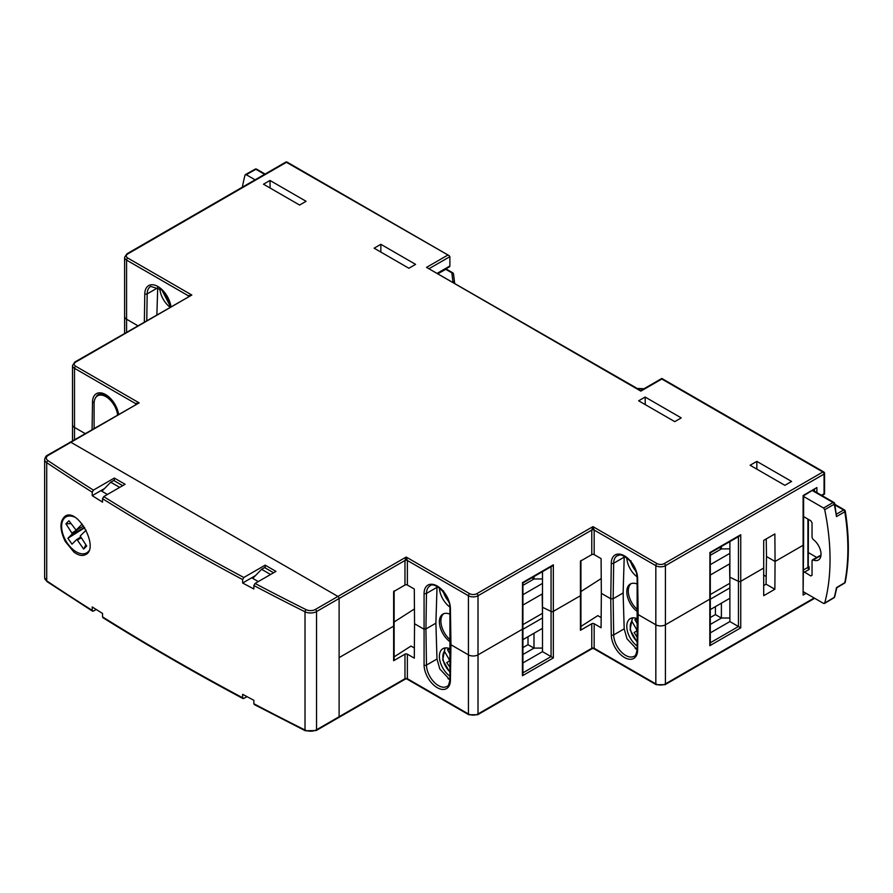 <?xml version="1.0" encoding="UTF-8"?>
<svg xmlns="http://www.w3.org/2000/svg" width="893" height="893" viewBox="0 0 893 893"><rect width="100%" height="100%" fill="white"/><g stroke="black" fill="none" stroke-linecap="round" stroke-linejoin="round"><path stroke-width="1.34" d="M766.194 576.51L763.548 574.98M306.098 201.305L269.999 180.464L263.502 184.215L299.601 205.055L306.098 201.305M270.11 188.032L269.999 180.464M763.705 540.388L763.705 595.687L774.867 589.246L775.068 561.474L803.108 545.288L775.068 561.474L774.867 533.947L763.705 540.388M580.428 561.161L591.769 554.62A1.697 0.982 180 0 1 594.169 554.62L601.089 558.616L601.346 593.332L610.745 598.756L601.346 593.332L601.089 627.746L594.169 623.749A1.697 0.982 0 0 0 591.769 623.749L580.428 630.302L580.428 561.161M393.634 591.579L404.976 585.038A1.697 0.982 180 0 1 407.375 585.038L414.296 589.034L414.553 623.749L423.539 628.94L414.553 623.749L414.296 658.163L407.375 654.167A1.697 0.982 0 0 0 404.976 654.167L393.634 660.72L393.634 591.579M447.985 678.647L449.916 679.774L439.791 668.98L436.99 659.023L435.896 623.18L425.928 628.94L423.539 628.94L425.928 628.94L426.474 665.095A16.934 9.778 -120 0 0 433.953 681.995A16.934 9.778 -120 0 0 446.913 686.427C448.063 686.695 449.067 684.429 449.916 679.606A1.697 0.993 0.9 0 0 450.418 680.321A18.63 10.749 60 0 1 437.246 687.666A18.63 10.749 60 0 1 424.075 665.118L424.075 593.376A18.63 10.749 60 0 1 437.246 586.042A18.63 10.749 60 0 1 450.418 608.591L450.954 644.768L468.434 654.859L450.954 644.768L450.954 643.384L450.418 680.321M393.69 624.832L393.612 626.16L339.117 657.628L393.612 626.16M414.441 608.959L394.103 621.997L414.441 608.959M404.976 585.038L404.976 560.491L316.546 611.549L316.546 729.771L339.117 716.733L339.117 598.522A1.697 0.982 -120 0 0 337.922 596.446L70.904 442.281A1.697 0.982 -120 0 0 70.056 442.202A1.697 0.982 60 0 1 70.904 442.281L337.922 596.446A1.697 0.982 60 0 1 339.117 598.522L339.117 716.733A1.697 0.982 60 0 1 338.771 717.503A1.697 0.982 -120 0 0 339.117 716.733L404.976 678.713L404.976 654.167M522.416 582.671L553.347 564.811L553.347 611.37L580.405 595.743L553.347 611.37A1.697 0.982 180 0 1 551.07 611.426L542.486 607.262L551.07 611.426A1.697 0.982 0 0 0 553.347 611.37L553.347 657.918L522.416 675.767L522.416 629.219L478.012 654.859L522.416 629.219A1.697 0.982 0 0 0 522.918 628.527A1.697 0.982 180 0 1 522.416 629.219L522.517 582.727M638.171 614.596L655.83 624.787L638.171 614.596L638.171 613.212L637.624 650.149A18.63 10.749 60 0 1 624.453 657.482A18.63 10.749 60 0 1 611.292 634.945L610.745 598.756L613.145 598.756L610.745 598.756L611.292 563.204A18.63 10.749 60 0 1 624.453 555.859A18.63 10.749 60 0 1 637.624 578.407L638.171 614.596M637.122 649.635L627.009 638.808L624.196 628.851L623.113 592.997L613.145 598.756L613.681 634.912A16.934 9.778 -120 0 0 621.171 651.812A16.934 9.778 -120 0 0 634.119 656.255C635.269 656.522 636.274 654.245 637.133 649.434L637.133 577.749A1.697 0.96 -0.9 0 0 637.624 578.407M580.483 594.414L580.405 595.743L580.483 594.414M601.235 578.541L580.896 591.579L601.235 578.541M436.99 587.337L426.474 593.399L425.928 628.94L435.896 623.18L437.034 586.5M624.196 557.154L613.681 563.226L613.145 598.756L623.113 592.997L624.24 556.328M681.236 417.891L645.148 397.05L638.651 400.801L674.751 421.641L681.236 417.891M756.829 461.38L750.109 465.253L784.869 485.323L791.589 481.439L756.829 461.38L756.829 469.138M380.853 244.302L374.122 248.187L408.882 268.257L415.602 264.373L380.853 244.302L380.853 252.072M806.1 593.332L803.108 595.062L803.6 544.596A1.697 0.982 180 0 1 803.108 545.288A1.697 0.982 0 0 0 803.6 544.596L803.6 495.794L816.883 487.567L816.883 492.612M763.627 585.585L766.071 584.178L766.495 556.518L775.068 561.474L766.495 556.518L766.227 538.925M709.812 552.6L740.744 534.74L740.744 581.298L763.493 568.16L740.744 581.298A1.697 0.982 180 0 1 738.455 581.354L729.882 577.191L738.455 581.354A1.697 0.982 0 0 0 740.744 581.298L740.744 627.846L709.812 645.695L709.812 599.147L665.408 624.787L709.812 599.147A1.697 0.982 0 0 0 710.303 598.455A1.697 0.982 180 0 1 709.812 599.147L709.913 552.655M591.769 554.62L591.769 530.074L478.012 595.754L478.012 654.859A6.776 3.907 180 0 1 468.434 654.859A6.776 3.907 0 0 0 478.012 654.859L478.012 713.965L591.769 648.296L591.769 623.749M821.482 495.269L824.06 493.784L824.06 474.083L665.408 565.682L665.408 624.787A6.776 3.907 180 0 1 655.83 624.787A6.776 3.907 0 0 0 665.408 624.787L665.408 683.893L814.182 597.997M449.179 255.688L286.43 162.303A1.697 0.982 120 0 1 287.278 162.213L449.179 255.688L449.882 256.671L449.882 266.002A1.697 0.982 60 0 1 449.525 266.773L437.994 273.425M729.882 541.593L729.882 621.573L710.303 632.869M542.486 571.665L542.486 651.644L522.918 662.941M188.244 296.532L188.244 295.728L126.583 260.12L126.583 319.225L137.756 325.688L126.583 319.225A6.776 3.907 180 0 1 124.596 316.468A6.776 3.907 0 0 0 126.583 319.225L126.583 332.14M135.557 404.373L135.557 403.569L74.499 368.307L74.499 427.423L85.081 433.529L74.499 427.423A6.776 3.907 180 0 1 72.512 424.655A6.776 3.907 0 0 0 74.499 427.423L74.499 439.635M156.878 314.649L157.737 286.999M645.148 397.05L645.259 404.618M270.568 574.489L261.593 569.31L252.741 578.374M273.559 572.77L264.585 567.58L261.593 569.31M122.687 485.658L113.712 480.479L110.721 482.209L101.869 491.273M119.695 487.388L110.721 482.209M136.037 404.105A1.697 0.982 180 0 0 135.557 403.569L139.152 402.877L47.485 455.229A1.697 0.982 60 0 1 48.322 455.318A6.776 3.907 0 0 0 47.999 460.643A2538.352 1465.502 0 0 0 93.408 490.123L92.213 492.199L92.213 495.66A2540.049 1466.485 0 0 0 102.539 502.134L102.539 498.685L103.733 496.608A2538.352 1465.502 0 0 0 243.822 577.492L242.628 579.568L242.628 583.017A2540.049 1466.485 -0 0 0 253.858 588.978L253.858 585.529L255.063 583.453A2538.352 1465.502 0 0 0 306.12 609.673A6.776 3.907 0 0 0 315.341 609.472L406.17 557.042L407.375 560.491L407.375 585.038M287.278 162.213A1.697 1.697 0 0 0 285.593 162.213A1.697 0.982 -120 0 1 286.43 162.303L127.777 253.902A5.079 2.936 180 0 0 127.777 258.044L191.839 295.036L74.845 362.011A1.697 0.982 60 0 1 75.693 362.089L191.839 295.036L188.244 295.728A1.697 0.982 180 0 1 188.724 296.264M407.375 654.167L407.375 678.713L468.434 713.965L468.434 595.754L407.375 560.491A1.697 0.982 180 0 0 404.976 560.491L406.17 557.042L469.64 593.678A5.079 2.936 180 0 0 476.817 593.678L592.963 526.624L594.169 530.074A1.697 0.982 180 0 0 591.769 530.074L592.963 526.624L657.025 563.606A5.079 2.936 180 0 0 664.213 563.606L822.866 472.006A1.697 0.982 -60 0 1 823.714 471.928L661.813 378.453L640.861 390.554L426.53 267.375L447.482 255.286M821.973 495.559L824.563 494.075L824.563 473.39A1.697 0.982 0 0 1 824.06 474.083A1.697 0.982 -120 0 0 822.866 472.006L661.813 379.023L640.861 391.123L426.53 267.375M803.108 595.062L803.108 495.515L816.883 487.567M740.744 534.74L738.455 536.18M553.347 564.811L551.07 566.251M729.882 621.573L740.744 627.846M542.486 651.644L553.347 657.918M739.549 536.012L710.303 552.89L710.303 598.455A1.697 0.982 0 0 0 709.913 597.83M552.153 566.084L522.918 582.962L522.918 628.527A1.697 0.982 0 0 0 522.517 627.902M337.922 717.425A1.697 0.982 -120 0 0 338.771 717.503L316.189 730.541A1.697 0.982 60 0 0 316.546 729.771A8.472 4.889 0 0 1 305.015 730.005A1.697 0.904 116.6 0 0 305.361 730.787L316.189 730.541M405.322 679.082L404.976 678.713A1.697 0.982 0 0 1 407.375 678.713L405.322 679.082L338.771 717.503M592.115 648.664L591.769 648.296A1.697 0.982 0 0 1 594.169 648.296L592.115 648.664L477.666 714.746A1.697 0.982 60 0 0 478.012 713.965A6.776 3.907 180 0 1 468.434 713.965A1.697 0.982 -60 0 0 468.792 714.746L407.018 679.082M522.517 673.076L522.416 675.767M709.913 643.005L709.812 645.695M774.867 589.246L766.071 584.178M601.168 617.588L597.785 615.634L580.919 626.451M580.584 629.018L580.428 630.302M414.374 648.005L410.992 646.052L394.126 656.868M393.791 659.436L393.634 660.72M117.586 414.754A16.721 9.656 -120 0 0 109.515 399.372A16.721 9.656 -120 0 0 97.571 395.822A16.721 9.656 -120 0 0 94.1 403.48L94.1 428.316M169.938 307.103A16.934 9.778 60 0 1 159.825 288.294M803.6 496.486L823.558 508.005L833.08 502.536A1.697 0.993 60.1 0 1 834.241 504.221A1.697 0.692 -11.6 0 0 834.732 503.574L836.484 516.578A220.024 127.029 -120 0 0 834.241 504.221L824.708 509.702A220.136 127.096 60 0 1 824.708 603.054L834.241 597.384A1.697 0.971 59.2 0 1 833.939 597.819A1.697 1.697 0 0 0 834.698 596.803L834.698 596.803A1.697 1.194 15 0 1 834.241 597.384A220.024 127.029 -120 0 0 836.484 587.627L844.8 582.671A1.697 0.971 59.2 0 1 844.488 583.174A1.697 1.697 0 0 0 845.28 582.046C849.366 560.715 849.366 537.073 845.291 511.12A1.697 1.697 0 0 0 844.465 509.925L834.888 504.389M823.558 603.411L824.708 603.054L823.558 603.411L803.6 591.892M824.708 509.702L823.558 508.005M803.164 517.728L804.359 517.036L810.844 520.775L812.038 522.851L812.038 537.441L813.099 539.428A12.625 7.289 60 0 1 820.522 550.59A12.625 7.289 60 0 1 818.368 560.045A12.625 7.289 60 0 1 813.099 559.911L812.038 560.681L812.038 575.271L810.844 575.963L803.6 571.475M820.946 555.524L812.038 560.681M812.038 575.271L810.844 575.963L812.038 575.293M816.771 557.455L808.399 552.622M643.54 389.013L638.774 388.488A1.697 1.697 0 0 0 637.87 388.701A1.697 0.982 60.9 0 1 638.707 388.79L638.249 389.047M836.462 514.122L843.628 510.003A1.697 0.993 60.1 0 1 844.8 511.789A219.912 126.973 -120 0 1 844.8 582.671A1.697 1.15 11 0 0 845.28 582.046M836.484 516.578L844.8 511.789A1.697 0.77 -9 0 0 845.291 511.12M245.396 174.604L255.052 169.201A1.697 0.982 60.8 0 1 255.889 169.29L246.234 174.693L255.108 179.817M246.234 174.693L245.073 175.05L246.234 174.693M242.383 187.162A220.136 127.096 60 0 1 245.073 175.05M452.472 281.786L452.918 281.529A1.697 0.993 60 0 1 453.867 282.59M445.373 269.173A1.697 0.982 60.9 0 1 445.774 269.329L438.206 273.548M452.974 273.146A1.697 0.982 120 0 0 452.673 272.756A1.697 0.982 120 0 0 451.836 272.834L452.918 281.529A1.697 1.384 -7.1 0 1 454.593 282.701L454.593 282.701A1.697 1.384 -7.1 0 1 454.604 282.847A1.697 0.982 180 0 1 454.604 282.914A1.697 0.982 180 0 1 454.593 283.014L454.604 282.981M445.618 269.027A1.697 1.697 0 0 1 446.612 269.251A1.697 0.982 120 0 0 445.774 269.329L451.836 272.834A1.697 1.384 -7.1 0 1 453.51 274.006L453.51 274.006A1.697 1.384 -7.1 0 1 453.51 274.151L454.57 282.568M637.58 619.686A14.176 8.193 -120 0 0 634.811 619.53L637.513 624.207M630.96 560.815L631.094 562.289M637.312 637.513L634.13 632.512L636.24 631.295A2.121 1.217 -120 0 0 636.24 628.851L637.457 628.147M633.483 617.8L632.266 618.503L631.842 621.238L636.24 628.851M632.266 618.503L630.09 629.766L637.245 642.324M729.882 553.347L710.303 564.644M729.882 587.907L710.303 599.214M710.303 575.014L729.882 563.717M710.303 609.584L729.882 598.277M710.303 617.532L715.405 614.596L715.405 606.637M715.405 614.596L721.388 618.045L721.388 603.188M710.303 624.441L721.388 618.045L729.882 617.989M719.289 547.71L721.388 548.916L721.388 546.494M710.303 555.312L721.388 548.916L729.882 548.86M637.178 646.052A16.934 9.778 60 0 1 627.422 631.139A16.934 9.778 60 0 1 630.302 618.592A16.934 9.778 60 0 1 637.602 618.827M637.613 609.774A16.934 9.778 60 0 1 631.083 583.654M637.647 611.805A16.934 9.778 60 0 1 627.5 596.87A16.934 9.778 60 0 1 630.302 584.022A16.934 9.778 60 0 1 637.222 584.089M637.1 576.856A16.934 9.778 60 0 1 626.808 557.991M729.57 563.896L729.882 583.419M729.57 583.43L710.303 594.548M623.202 595.899L623.202 590.106M637.133 649.591L635.191 648.474M637.423 630.614L634.13 632.512M65.2 541.359L73.907 552.075C78.316 555.379 82.167 556.25 85.46 554.676C100.061 548.514 77.401 506.856 64.932 516.355C59.574 521.211 59.664 529.549 65.2 541.359M92.213 492.199A2540.049 1466.485 180 0 1 46.715 462.663L46.715 580.874A2540.049 1466.485 0 0 0 92.213 610.41L93.408 611.102L92.213 610.41L92.213 606.961A2540.049 1466.485 180 0 0 102.539 613.435L102.539 616.896A2540.049 1466.485 0 0 0 242.628 697.779L243.822 698.471L246.993 696.64M255.063 704.432L253.858 703.74L253.858 700.279A2540.049 1466.485 180 0 1 242.628 694.319L242.628 697.779L243.822 698.471M96.221 609.484L93.408 611.102M103.733 496.608L125.087 484.274L114.304 478.056L93.408 490.123M255.063 583.453L275.959 571.386L265.176 565.157L243.822 577.492M255.398 575.65L242.628 583.017M104.526 488.538L92.213 495.66M103.733 617.588L102.539 616.896M258.3 581.577L251.714 577.782M265.176 565.157L265.176 567.926M107.428 494.476L100.842 490.67M114.304 478.056L114.304 480.825M82.189 524.057L76.084 530.141L68.94 520.775L65.915 523.789L72.378 533.824L67.901 538.289L72.02 544.161L76.497 539.696L77.3 540.019L83.652 549.061L86.666 546.047L80.203 536.012L86.085 530.163M83.674 526.1L76.084 530.141M88.787 551.003A20.74 11.977 60 0 1 86.666 552.879A20.74 11.977 60 0 1 65.915 540.901A20.74 11.977 60 0 1 65.926 516.958A20.74 11.977 60 0 1 74.253 516.969M70.971 523.678L65.915 523.789M85.862 544.897L83.652 549.061M81.051 538.033L77.3 540.019M80.47 537.206L76.497 539.696M84.723 527.73L67.901 538.289M84.612 527.551L72.378 533.824M78.115 529.058L72.255 532.82M450.373 649.803A14.176 8.193 -120 0 0 447.415 649.602L450.295 654.591M443.575 590.887L443.843 592.416M450.105 667.484L446.734 662.584L448.855 661.367A2.121 1.217 -120 0 0 448.855 658.922L450.251 658.119M446.098 647.871L444.87 648.575L444.457 651.31L448.855 658.922M444.87 648.575L442.727 659.949L450.027 672.563M542.486 583.419L522.918 594.716M542.486 617.978L522.918 629.286M522.918 605.086L542.486 593.789M522.918 639.656L542.486 628.348M522.918 647.604L528.009 644.668L528.009 636.709M528.009 644.668L533.992 648.117L533.992 633.26M522.918 654.513L533.992 648.117L542.486 648.061M531.893 577.782L533.992 578.988L533.992 576.565M522.918 585.384L533.992 578.988L542.486 578.932M449.972 676.247A16.934 9.778 60 0 1 440.059 661.333A16.934 9.778 60 0 1 442.906 648.664A16.934 9.778 60 0 1 450.385 648.977M450.396 640.002A16.934 9.778 60 0 1 443.687 613.725M450.429 642A16.934 9.778 60 0 1 440.137 627.053A16.934 9.778 60 0 1 442.906 614.094A16.934 9.778 60 0 1 450.016 614.239M449.882 607.05A16.934 9.778 60 0 1 439.423 588.029M542.174 593.968L542.486 613.491M542.174 613.502L522.918 624.62M450.206 660.574L446.734 662.584M594.169 623.749L594.169 648.296L655.83 683.893L655.83 565.682L594.169 530.074L594.169 554.62M48.322 455.318L139.152 402.877L75.693 366.242A5.079 2.936 180 0 1 75.693 362.089M814.483 491.239L814.483 489.52M449.882 256.671L429.421 268.48M437.503 273.146L449.882 266.002M144.353 321.871L144.789 293.875A18.63 10.749 60 0 1 156.9 285.972A18.63 10.749 60 0 1 170.92 306.545M92.102 429.477L92.515 401.962A18.63 10.749 60 0 1 104.459 393.969A18.63 10.749 60 0 1 118.579 414.185M118.2 414.397L114.65 404.462L110.386 398.836L104.503 394.617L102.014 393.902L98.42 394.472A16.934 9.778 -120 0 0 95.908 397.273M450.418 608.591A1.697 0.96 179.1 0 1 449.916 607.921C450.608 595.43 434.054 580.919 429.979 585.897A16.934 9.778 -120 0 0 426.474 593.399A1.697 0.993 0.9 0 1 424.075 593.376M637.133 577.749C636.809 571.431 634.142 565.537 629.152 560.078C619.798 552.354 619.764 555.602 617.186 555.714A16.934 9.778 -120 0 0 613.681 563.226A1.697 0.993 -179.1 0 1 611.292 563.204M157.693 287.825L147.178 293.897L146.776 320.475M170.53 306.768L161.834 289.957L150.683 286.385A16.934 9.778 -120 0 0 147.178 293.897A1.697 0.993 0.9 0 1 144.789 293.875M710.303 642.77L738.455 626.518L738.455 536.637M522.918 672.842L551.07 656.589L551.07 566.709M75.693 366.242A1.697 0.982 120 0 0 74.499 368.307A6.776 3.907 0 0 1 72.512 365.55L72.512 440.785M127.777 258.044A1.697 0.982 120 0 0 126.583 260.12A6.776 3.907 0 0 1 124.596 257.351L124.596 333.279M285.593 162.213L126.929 253.813A1.697 0.982 60 0 1 127.777 253.902M476.817 593.678A1.697 0.982 60 0 1 478.012 595.754A6.776 3.907 0 0 1 468.434 595.754A1.697 0.982 -60 0 1 469.64 593.678M664.213 563.606A1.697 0.982 60 0 1 665.408 565.682A6.776 3.907 0 0 1 655.83 565.682A1.697 0.982 -60 0 1 657.025 563.606M94.156 402.23A1.697 0.993 -179.1 0 1 92.515 401.962M436.99 659.023L426.474 665.095A1.697 0.96 179.1 0 1 424.075 665.118M624.196 628.851L613.681 634.912A1.697 0.96 -0.9 0 1 611.292 634.945M593.812 648.664L656.176 684.674A1.697 0.982 -60 0 1 655.83 683.893A6.776 3.907 180 0 0 665.408 683.893A1.697 0.982 60 0 1 665.062 684.674L814.684 598.288M637.624 650.149A1.697 0.993 -179.1 0 1 637.133 649.434M163.821 292.022A14.176 8.193 -120 0 0 169.547 302.236M844.465 509.925A1.697 0.982 -60 0 0 843.628 510.003L835.022 505.025M803.6 569.89L807.919 567.401L807.919 519.09M804.336 517.025L803.6 517.46M834.732 503.574A1.697 1.697 0 0 0 833.917 502.458A1.697 0.982 -60 0 0 833.08 502.536L812.507 490.659M804.359 572.223L809.114 569.466L809.091 566.742A1.697 0.982 -60 0 1 808.388 566.876M808.399 566.341L809.091 566.742M807.908 566.05L807.919 567.401A1.697 0.993 60 0 0 809.114 569.466M264.607 174.325L255.889 169.29A1.697 0.982 -60 0 1 256.726 169.212A1.697 1.697 0 0 0 255.052 169.201M630.971 562.244A14.176 8.193 -120 0 0 635.928 571.196M631.842 621.238A14.176 8.193 -120 0 0 637.245 641.699M46.715 580.874A1.697 1.049 123.7 0 0 47.061 581.644L44.65 577.682A8.472 4.889 0 0 0 46.715 580.874M242.628 579.568A2540.049 1466.485 180 0 1 102.539 498.685M253.858 703.74A2540.049 1466.485 0 0 0 305.015 730.005L305.015 611.794A2540.049 1466.485 180 0 1 253.858 585.529M315.341 609.472A1.697 0.982 -120 0 1 316.546 611.549A8.472 4.889 180 0 1 305.015 611.794A1.697 0.904 -63.4 0 1 306.12 609.673M47.999 460.643A1.697 1.049 -56.3 0 0 46.715 462.663A8.472 4.889 180 0 1 44.65 459.46L44.65 577.682M443.575 592.316A14.176 8.193 -120 0 0 448.766 601.525M444.457 651.31A14.176 8.193 -120 0 0 450.039 671.938M449.916 679.606L449.916 607.921M824.563 473.39A1.697 1.697 0 0 0 823.714 471.928M74.845 362.011L72.512 365.55M126.929 253.813L124.596 257.351M580.93 560.48L580.93 629.61M394.137 590.887L394.137 660.027M522.918 628.527L522.918 674.103M710.303 598.455L710.303 644.032M468.792 714.746L477.666 714.746M656.176 684.674L665.062 684.674M97.571 395.822L101.043 393.824M169.815 303.151L163.162 291.285M808.254 566.821L808.399 519.369M824.406 603.489L833.939 597.819M844.488 583.174L836.808 587.75L834.698 596.803M638.774 388.488L644.032 388.723M833.917 502.458L812.998 490.38M820.98 555.1L812.396 559.9M265.098 174.046L256.726 169.212M454.604 283.014L454.604 282.914A1.697 1.697 0 0 0 454.593 282.701L453.51 274.006A1.697 1.697 0 0 0 452.673 272.756L446.612 269.251M630.358 561.719L636.229 572.167M92.537 611.18L47.061 581.644M254.226 704.521L305.361 730.787M102.874 617.666C147.758 645.684 194.462 672.652 242.996 698.56M47.485 455.229C46.235 455.664 45.297 457.071 44.65 459.46M86.666 552.879L88.284 551.941M65.926 516.958L68.728 515.328M442.973 591.791L449.056 602.474"/></g></svg>
